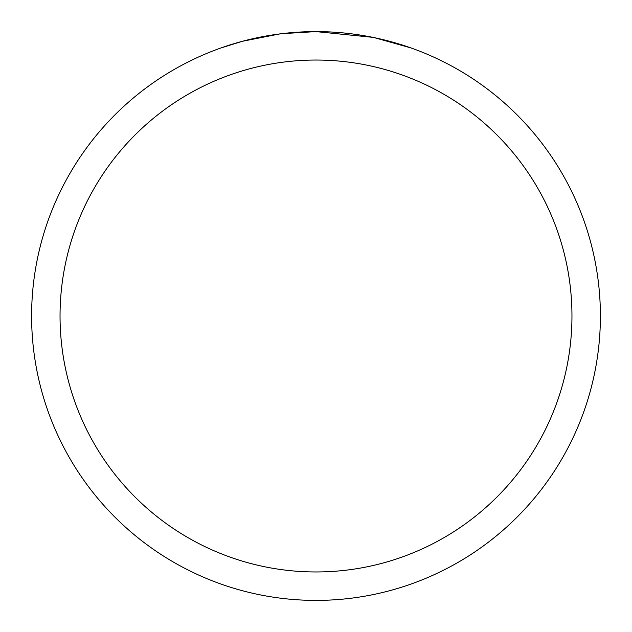 <?xml version="1.0" encoding="UTF-8"?>
<svg xmlns="http://www.w3.org/2000/svg" width="632" height="632" viewBox="0 0 632 632"><rect width="100%" height="100%" fill="white"/><g stroke="black" fill="none" stroke-linecap="round" stroke-linejoin="round"><path stroke-width="0.95" d="M322.352 31.671L326.823 31.805M355.366 34.341L356.748 34.539M372.841 37.335L316 31.608A284.4 284.4 0 0 1 600.4 316A284.4 284.4 0 0 1 316 600.4A284.4 284.4 0 0 1 31.6 316A284.4 284.4 0 0 1 316 31.6L281.422 33.709M374.342 37.651L411.077 47.961M316 60.04A255.96 255.96 0 0 1 571.96 316A255.96 255.96 0 0 1 316 571.96A255.96 255.96 0 0 1 60.04 316A255.96 255.96 0 0 1 316 60.04M279.921 33.899L242.404 41.285L220.955 47.961M292.529 32.572L309.522 31.671M248.913 39.626L264.966 36.214M267.786 35.716L276.018 34.428M284.574 33.346L290.135 32.777M291.186 32.682L293.145 32.516M296.187 32.295L301.669 31.963"/></g></svg>
